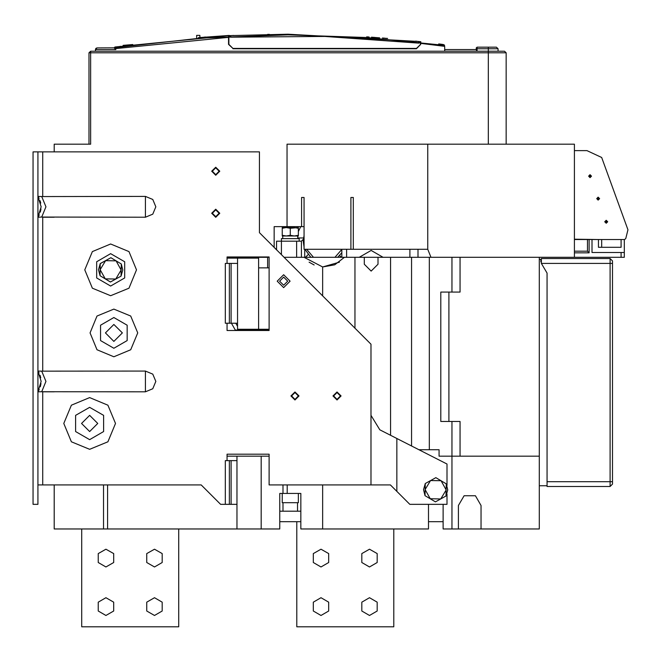 <?xml version="1.0" encoding="UTF-8"?>
<svg xmlns="http://www.w3.org/2000/svg" width="661" height="661" viewBox="0 0 661 661"><rect width="100%" height="100%" fill="white"/><g stroke="black" fill="none" stroke-linecap="round" stroke-linejoin="round"><path stroke-width="0.99" d="M460.064 292.096L440.821 292.096L440.821 421.445L460.064 421.445L460.064 456.206L539.285 456.206L539.285 257.336L460.064 257.336L460.064 292.096L460.064 257.336M279.785 511.184L300.805 511.184M37.9 484.91L201.2 484.91L220.609 504.31L231.11 504.31L231.11 460.651L227.07 460.651L227.07 454.19L269.11 454.19L269.11 484.91L370.97 484.91L370.97 344.241L259.409 232.68L259.409 151.832L33.05 151.832L33.05 504.31L37.9 504.31L37.9 151.832M231.11 323.221L231.11 263.4L225.294 263.4L225.294 323.221L237.58 323.221M301.449 257.336L301.449 241.166L276.546 241.166L276.546 249.817L274.125 247.388L274.125 226.616L304.035 226.616L304.035 249.255L427.725 249.255L430.955 257.336L390.535 257.336L390.535 435.26M296.599 241.166L296.599 257.336L284.065 257.336L364.261 257.336L364.261 264.21L371.135 271.076L378.009 264.21L378.009 257.336L364.261 257.336M488.355 144.156L488.355 52.806L506.144 52.806L504.525 51.186L488.355 51.186L488.355 47.146L496.436 47.146L498.055 48.765L476.226 48.765L476.226 49.567L444.704 49.567M477.035 51.186L477.035 47.146L476.226 47.956L476.226 49.79L477.035 51.186L476.226 49.79M489.975 47.146L496.436 47.146L498.055 48.765L498.055 51.186M610.103 486.521L547.044 486.521L547.044 481.671L610.103 481.671L610.103 486.521L612.532 484.1L612.532 260.971L610.103 258.55L610.103 263.4L541.392 263.4L541.392 258.55L610.103 258.55M200.531 37.462L199.87 37.512L199.87 35.347L196.639 35.347L196.639 37.776M282.206 493.395L282.206 502.69L298.375 502.69L298.375 493.395M282.206 502.69L298.375 502.69M299.185 241.166L299.185 238.58L281.396 238.58L281.396 254.667M282.206 235.994L282.206 235.275L282.206 235.994L298.375 235.994L298.375 228.309L294.335 227.582L282.206 227.582L282.206 235.275L286.246 235.994L290.295 235.275L294.335 235.994L298.375 235.275M298.375 227.582L298.375 228.309L298.375 227.582L290.295 228.309L286.246 227.582L282.206 228.309L282.206 227.582M287.056 226.616L287.056 144.156L574.376 144.156L574.376 257.336L624.331 257.336L624.331 252.485L592 252.485L592 239.546L574.376 239.546M145.42 391.816L145.42 371.044L152.765 374.085L155.806 381.43L152.765 388.775L145.42 391.816L41.709 391.692L45.981 381.43L41.709 371.168L145.42 371.044M145.42 217.196L145.42 196.424L152.765 199.465L155.806 206.81L152.765 214.147L145.42 217.196L41.709 217.064L45.981 206.81L41.709 196.548L37.966 196.424L39.057 198.267M88.995 144.156L88.995 52.806L90.607 51.186L90.607 52.806L88.995 52.806L90.607 51.186L488.355 51.186L488.355 52.806L90.607 52.806L90.607 144.156L54.227 144.156L54.227 151.832M228.855 36.115L230.772 35.611L230.788 36.694L228.855 37.338L228.508 35.719L230.772 35.611L228.508 35.719L228.524 36.809L228.508 35.719L227.359 35.777L114.907 47.038L115.832 49.567L95.457 49.567L97.076 47.956L114.213 47.84L115.832 48.542L228.524 37.338L228.524 44.403L232.895 48.451L228.524 44.403M114.907 47.038L114.213 47.84L114.907 47.038L228.508 35.719L228.855 44.403L232.895 48.451L416.405 48.451L420.768 44.403L416.405 48.774L420.446 44.403L420.446 43.37L420.768 44.403M230.466 36.231L228.855 36.355L230.466 36.173M229.07 35.454L198.275 37.644L229.086 35.694M89.64 397.6L71.347 405.176L63.77 423.47L71.347 441.763L89.64 449.34L107.933 441.763L115.51 423.47L107.933 405.176L89.64 397.6M110.66 244L92.366 251.577L84.79 269.87L92.366 288.155L110.66 295.731L128.953 288.155L136.53 269.87L128.953 251.577L110.66 244M113.89 309.075L97.027 316.057L90.045 332.921L97.027 349.785L113.89 356.775L130.754 349.785L137.744 332.921L130.754 316.057L113.89 309.075M420.214 42.337L420.446 43.37M481.076 528.965L481.076 505.525L475.424 495.717L464.105 495.717L458.445 505.525L458.445 528.965L539.285 528.965L539.285 456.206L451.975 456.206L451.975 421.445M110.66 286.031L96.655 277.95L96.655 261.781L110.66 253.7L124.665 261.781L124.665 277.95L110.66 286.031M89.64 439.631L75.635 431.55L75.635 415.381L89.64 407.3L103.645 415.381L103.645 431.55L89.64 439.631M113.89 348.281L100.588 340.605L100.588 325.245L113.89 317.561L127.193 325.245L127.193 340.605L113.89 348.281M369.516 615.465L377.216 611.02L377.216 602.13L369.516 597.684L361.815 602.13L361.815 611.02L369.516 615.465M321.015 615.465L328.715 611.02L328.715 602.13L321.015 597.684L313.314 602.13L313.314 611.02L321.015 615.465M369.516 566.964L377.216 562.519L377.216 553.621L369.516 549.175L361.815 553.621L361.815 562.519L369.516 566.964M321.015 566.964L328.715 562.519L328.715 553.621L321.015 549.175L313.314 553.621L313.314 562.519L321.015 566.964M154.476 615.465L162.176 611.02L162.176 602.13L154.476 597.684L146.775 602.13L146.775 611.02L154.476 615.465M105.967 615.465L113.667 611.02L113.667 602.13L105.967 597.684L98.266 602.13L98.266 611.02L105.967 615.465M154.476 566.964L162.176 562.519L162.176 553.621L154.476 549.175L146.775 553.621L146.775 562.519L154.476 566.964M105.967 566.964L113.667 562.519L113.667 553.621L105.967 549.175L98.266 553.621L98.266 562.519L105.967 566.964M304.052 257.336L322.626 266.986L334.714 264.821L344.439 257.336M215.75 174.636L219.146 171.24L215.75 167.844L212.363 171.24L215.75 174.636M215.75 216.668L219.146 213.28L215.75 209.884L212.363 213.28L215.75 216.668M294.98 399.376L298.375 395.98L294.98 392.584L291.584 395.98L294.98 399.376M337.019 399.376L340.415 395.98L337.019 392.584L333.623 395.98L337.019 399.376M283.66 274.72L277.199 281.181L283.66 287.651L290.129 281.181L283.66 274.72M89.64 431.55L97.721 423.47L89.64 415.381L81.559 423.47L89.64 431.55M113.89 341.415L122.384 332.921L113.89 324.435L105.405 332.921L113.89 341.415M283.66 285.23L279.62 281.181L283.66 277.141L287.7 281.181L283.66 285.23M211.71 171.24L215.75 175.281L219.799 171.24L215.75 167.192L211.71 171.24M211.71 213.28L215.75 217.32L219.799 213.28L215.75 209.231L211.71 213.28M332.979 395.98L337.019 400.021L341.059 395.98L337.019 391.94L332.979 395.98M290.939 395.98L294.98 400.021L299.02 395.98L294.98 391.94L290.939 395.98M466.311 49.567L454.586 49.567L466.311 49.567M114.312 47.782L200.911 38.098L287.989 34.859L366.475 37.487L444.613 45.361M598.139 200.101L599.593 198.647L598.139 197.185L596.685 198.647L598.139 200.101M590.058 177.627L591.512 176.173L590.058 174.711L588.604 176.173L590.058 177.627M606.228 220.311L604.765 221.766L606.228 223.22L607.682 221.766L606.228 220.311M590.058 176.817L589.405 176.173L590.058 175.52L590.058 176.817M598.139 199.292L597.494 198.647L598.139 197.994L598.139 199.292M606.228 221.121L606.872 221.766L606.228 222.41L606.228 221.121M230.466 37.198L324.766 36.405L418.834 43.105M54.227 484.91L54.227 528.965L236.935 528.965L236.935 456.206L227.07 456.206L269.11 456.206M390.535 257.336L378.009 257.336M309.1 262.136L314.149 264.987M322.626 295.897L322.626 266.986L339.39 262.136M354.965 257.336L354.965 328.236M443.085 504.31L443.085 528.965L451.975 528.965L451.975 456.206L439.044 456.206L439.044 449.744L418.958 449.744L429.344 449.744L429.344 257.336M411.555 445.968L411.555 257.336M460.064 421.445L460.064 456.206M231.433 323.221L235.316 330.095L269.11 330.095M267.655 267.845L267.655 257.336M227.07 258.145L258.6 258.145L258.6 329.285L269.11 329.285M258.6 267.845L269.11 267.845M237.58 258.145L237.58 329.285L258.6 329.285M237.58 326.41L235.787 323.221M236.935 528.965L279.785 528.965L279.785 493.395L287.213 493.395L287.213 484.91M322.626 484.91L322.626 528.965L300.805 528.965L300.805 493.395L287.213 493.395M443.085 521.694L428.535 521.694M279.785 521.694L300.805 521.694M322.626 528.965L428.535 528.965L428.535 504.31M283.015 493.395L283.015 484.91M261.186 528.965L261.186 456.206M107.586 528.965L107.586 484.91M103.546 528.965L103.546 484.91M451.975 528.965L458.445 528.965M341.787 249.453L334.97 257.336M313.521 257.336L306.605 249.255M341.787 252.742L337.672 257.336M304.035 246.941L303.225 241.166L304.035 235.39M310.81 257.336L304.845 249.255M37.925 391.866L41.131 381.43L37.9 391.907M37.966 391.816L41.709 391.692M41.709 196.548L145.42 196.424M225.294 504.31L225.294 460.651L227.07 460.651M227.07 323.221L227.07 330.5L269.11 330.5L269.11 256.931L227.07 256.931L227.07 263.4M231.11 504.31L236.935 504.31M231.11 460.651L236.935 460.651M370.97 484.91L390.378 484.91L396.84 491.371L396.84 438.474L446.968 464.014L446.968 485.405M446.968 494.114L446.968 504.31L409.779 504.31L396.84 491.371M370.97 415.381L379.802 429.79L396.84 438.474M231.11 263.4L237.58 263.4M37.974 371.061L39.057 372.887M40.098 375.316L40.767 377.737M41.007 383.578L40.354 386.751M39.239 389.61L37.991 391.775M41.709 371.168L37.966 371.044M37.9 370.953L41.131 381.43L37.925 370.995M37.966 217.196L41.709 217.064M37.925 217.246L41.131 206.81L37.9 217.287M40.098 200.688L40.767 203.117M41.007 208.959L40.354 212.131M39.239 214.99L37.991 217.155M37.9 196.334L41.131 206.81L37.925 196.375M301.449 241.166L303.308 239.307M298.375 231.532L300.772 226.616M308.142 254.683L305.489 257.336M341.382 257.336L339.589 255.534M341.787 257.336L341.787 249.255M409.936 257.336L409.936 249.255M383.033 257.336L371.135 250.461L359.229 257.336M418.025 257.336L418.025 249.255M269.11 257.336L227.07 257.336M506.144 52.806L506.144 144.156M574.376 257.336L430.955 257.336M427.725 144.156L427.725 249.255M122.12 47.625L120.294 46.253L122.12 47.625M420.446 41.709L418.545 41.494L420.809 41.75L420.768 43.37L444.704 46.353L444.704 51.186M415.637 41.172L417.231 41.346M444.704 46.353L443.3 44.535L441.746 44.328M440.276 44.13L439.548 44.039M439.243 43.998L443.3 44.535M418.834 41.874L420.809 41.75M418.52 42.585L418.545 41.494L418.603 42.535M229.094 36.338L230.78 36.256L228.855 36.355L230.78 36.256L228.855 36.355L230.788 36.694M231.003 35.595L233.688 35.471M232.565 35.52L233.68 35.471M230.772 35.611L287.989 34.215L418.545 41.494L419.528 42.254M419.578 42.263L420.115 42.321M443.878 44.725L444.316 45.088L443.878 44.725M440.003 45.526L438.648 43.923L439.292 44.006M420.446 42.362L418.834 42.18L418.545 41.494M374.258 37.388L374.688 37.421M382.38 38.016L384.818 38.214M386.214 38.33L387.594 38.445M383.083 38.074L384.239 38.164M385.181 38.247L385.983 38.313M269.407 34.364L268.259 34.38L269.407 34.364M268.085 34.38L267.655 34.389L268.085 34.38M366.665 36.851L369.086 37.016M371.457 37.181L373.597 37.338M114.213 47.956L115.832 49.567M95.457 51.186L95.539 49.071M440.342 44.138L439.474 44.031M477.035 47.146L488.355 47.146M95.754 48.641L96.118 48.27M96.531 48.046L97.076 47.956M301.606 226.616L301.606 197.515L304.035 197.515L304.035 226.616M350.925 249.255L350.925 197.515L353.346 197.515L353.346 249.255M541.392 261.781L540.905 261.781L540.905 259.36L539.285 259.36M547.044 485.719L539.285 485.719M612.532 481.671L610.103 481.671L610.103 263.4L612.532 263.4M547.044 481.671L547.044 273.1L541.392 263.4M204.042 37.173L205.298 37.074M204.703 37.123L203.927 37.181M229.16 35.454L229.937 35.653L229.16 35.454M132.77 44.518L123.07 45.369L123.07 45.857M423.519 489.652L425.246 483.522L435.863 477.622L446.266 483.877L447.77 489.867L446.043 495.99L435.434 501.889L425.031 495.634L423.519 489.652M425.263 483.497L435.847 477.63M435.88 477.63L446.249 483.869M446.035 496.023L435.45 501.881L425.048 495.651M446.266 483.877L446.043 496.014M425.031 495.634L425.246 483.505M430.551 480.564L441.061 480.754L446.15 489.941L440.738 498.948L430.228 498.766L425.139 489.57L430.551 480.564M100.042 275.728L98.53 269.754L100.257 263.632L110.858 257.74M110.874 257.732L121.277 263.987L121.062 276.116L110.428 281.991L100.042 275.744L100.257 263.615L110.891 257.74L121.26 263.979M121.277 264.003L122.781 269.977L121.062 276.1M121.046 276.124L110.461 281.991M110.445 281.999L100.042 275.744M105.57 260.674L116.072 260.855L121.17 270.052L115.749 279.058L105.239 278.876L100.15 269.68L105.57 260.674M297.781 237.282L297.814 235.994M297.814 238.58L297.698 235.994M290.295 228.309L290.295 235.275M393.766 528.965L393.766 626.785L296.756 626.785L296.756 521.694M178.726 528.965L178.726 626.785L81.716 626.785L81.716 528.965M574.376 252.808L589.083 252.808L589.083 239.546M592 239.546L624.331 239.546L624.331 252.485M621.1 239.546L621.1 247.313L601.7 247.313L601.7 239.546M598.461 239.546L598.461 247.313L601.7 247.313M589.083 252.808L587.472 251.188L587.472 239.546M574.376 150.625L586.985 150.625L601.634 157.458L627.95 229.747L625.835 238.456L624.331 239.844L625.835 238.456M601.634 157.458L627.95 229.747M574.376 239.224L598.304 239.546M451.975 292.096L451.975 257.336M448.902 292.096L448.902 421.445M283.015 503.095L283.015 511.184M297.566 511.184L297.566 503.095M42.75 484.91L42.75 391.816L54.227 391.816M42.75 371.044L42.75 217.196L54.227 217.196M42.75 151.832L42.75 196.424M229.334 460.651L229.334 504.31M229.334 263.4L229.334 323.221M304.68 249.255L304.68 257.336M297.805 237.935L303.473 237.935M346.637 249.255L346.637 257.336M418.834 42.618L420.446 43.172M227.938 35.752L228.855 36.058M416.405 48.774L232.895 48.774M621.1 257.336L621.1 252.485M574.376 251.188L587.472 251.188M374.349 37.396L379.645 37.801M228.855 37.338L228.855 44.403M205.571 37.057L204.125 37.165M282.776 238.58L282.776 235.994"/></g></svg>
